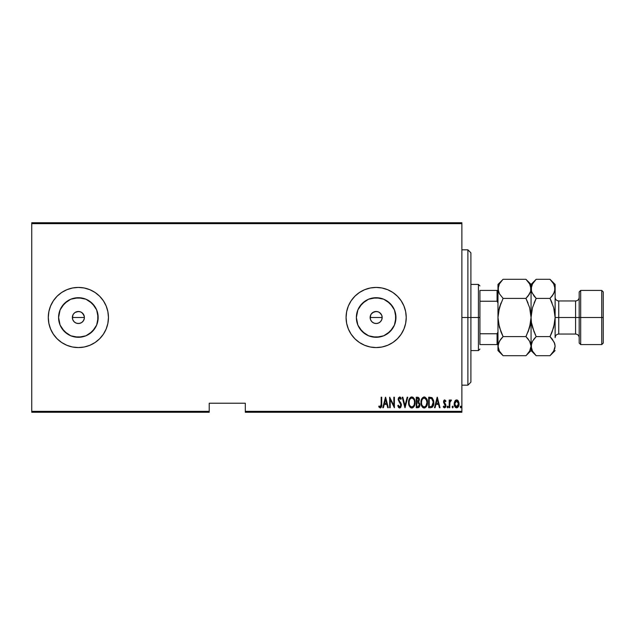 <?xml version="1.0" encoding="UTF-8"?>
<svg xmlns="http://www.w3.org/2000/svg" width="635" height="635" viewBox="0 0 635 635"><rect width="100%" height="100%" fill="white"/><g stroke="black" fill="none" stroke-linecap="round" stroke-linejoin="round"><path stroke-width="0.95" d="M72.549 319.008L72.819 315.19L72.358 317.5A6.017 6.017 0 0 1 78.375 311.483A6.017 6.017 0 0 1 84.391 317.5L83.931 315.198L81.867 312.603M72.469 316.325L73.374 314.15L75.033 312.491L78.375 311.483L80.677 311.944L78.375 311.483L75.033 312.491L73.374 314.15L74.231 313.134M370.332 319.008L370.602 315.19L370.141 317.5A6.017 6.017 0 0 1 376.15 311.483A6.017 6.017 0 0 1 382.167 317.5L381.714 315.198L379.643 312.603M370.253 316.325L371.15 314.158L372.816 312.491L376.158 311.483L378.46 311.944L376.158 311.483L373.848 311.944L371.356 313.873M356.743 313.642L356.362 317.5A19.788 19.788 0 0 1 376.15 297.712A19.788 19.788 0 0 1 395.946 317.5L394.438 325.072L390.152 331.494L383.73 335.788L376.15 337.288L368.578 335.788L362.156 331.494L357.87 325.072L356.362 317.5L357.87 309.928L362.156 303.506L368.578 299.212L376.15 297.712L383.73 299.212L390.152 303.506L394.438 309.928L395.946 317.5A19.788 19.788 0 0 1 376.15 337.288A19.788 19.788 0 0 1 356.362 317.5L356.743 321.358M58.96 313.642L58.579 317.5A19.788 19.788 0 0 1 78.375 297.712A19.788 19.788 0 0 1 98.163 317.5L96.655 325.072L92.369 331.494L85.947 335.788L78.375 337.288L70.795 335.788L64.381 331.494L60.087 325.072L58.579 317.5L60.087 309.928L64.381 303.506L70.795 299.212L78.375 297.712L85.947 299.212L92.369 303.506L96.655 309.928L98.163 317.5A19.788 19.788 0 0 1 78.375 337.288A19.788 19.788 0 0 1 58.579 317.5L58.96 321.358M108.45 317.468A30.075 30.075 0 0 0 84.264 288.004L78.375 287.425L72.501 287.996L66.865 289.711L61.659 292.489L57.102 296.227L53.364 300.792L50.586 305.991L48.871 311.634L48.292 317.5A30.075 30.075 0 0 1 78.375 287.425A30.075 30.075 0 0 1 108.45 317.5L107.871 311.634L106.164 305.991L103.386 300.792L99.639 296.227L95.083 292.489L89.884 289.711L84.241 287.996M84.217 287.996A30.075 30.075 0 0 0 78.391 287.425M78.351 287.425A30.075 30.075 0 0 0 66.873 289.703M66.85 289.719A30.075 30.075 0 0 0 61.666 292.489M61.651 292.497A30.075 30.075 0 0 0 50.586 305.991M370.284 287.996L364.641 289.711L359.442 292.489L354.886 296.227L351.147 300.792L348.361 305.991L346.654 311.634L346.075 317.5A30.075 30.075 0 0 1 376.15 287.425A30.075 30.075 0 0 1 406.233 317.5A30.075 30.075 0 0 0 376.174 287.425L370.284 287.996A30.075 30.075 0 0 0 346.075 317.476M376.134 287.425A30.075 30.075 0 0 0 370.308 287.996M379.5 312.499L378.46 311.944L380.405 313.245L381.714 315.198L382.167 317.5L381.714 319.802L380.325 321.834M374.983 311.602L377.507 311.642M372.808 312.499L373.991 311.888M81.717 312.499L80.677 311.944L82.629 313.245L84.272 316.325L84.272 318.675L83.225 321.048M82.629 313.245L83.51 314.373M77.2 311.602L79.724 311.642M75.033 312.499L76.232 311.88M245.308 412.25L461.875 412.25L461.875 411.345L245.308 411.345L245.308 403.225L209.217 403.225L209.217 411.345L31.75 411.345L31.75 223.655L461.875 223.655L461.875 411.345L461.875 222.75L31.75 222.75L461.875 222.75L461.875 223.655L31.75 223.655L31.75 222.75L31.75 411.345L209.217 411.345L209.217 403.225L245.308 403.225L245.308 412.25L245.308 411.345L461.875 411.345L461.875 412.25L245.308 412.25M31.75 412.25L209.217 412.25L209.217 411.345L209.217 412.25L31.75 412.25L31.75 411.345L31.75 412.25M454.215 404.551L454.184 403.908C454.073 405.932 454.882 407.257 456.621 407.868C458.351 407.249 459.161 405.932 459.042 403.908L458.399 401.177L456.621 399.907L454.827 401.185L454.215 404.551L455.446 407.424L456.938 407.845L458.129 407.043L459.01 403.201L458.399 401.177L457.184 400.002L456.049 400.002L454.827 401.177M449.731 407.733L449.191 407.733L449.731 407.733L449.953 402.003L451.485 400.169L450.517 400.042L449.731 401.177L449.731 400.042L449.191 400.042L449.191 407.733L449.191 400.042L449.191 407.733L449.731 407.733L449.842 402.511L451.485 400.169L450.953 399.907L449.731 401.177L449.731 400.042L449.191 400.042L449.731 400.042M444.73 399.907L443.77 400.661L443.532 402.233L445.365 406.098L444.77 406.892L443.627 406.114L443.254 406.829L444.476 407.868L445.476 407.353L445.953 405.646L444.103 402.249L444.405 400.979L445.572 401.661L445.953 401.002L444.73 399.907L443.524 401.923L445.413 405.686L444.571 406.924L443.627 406.114L443.254 406.829L444.587 407.868L445.953 405.646L444.063 401.891L444.714 400.852L445.572 401.661L445.953 401.002L444.73 399.907M430.617 407.733L432.229 407.297L433.205 405.924L433.61 400.526L432.07 397.685L428.673 397.208L428.673 407.733L430.617 407.733C432.999 407.083 434.062 405.376 433.808 402.606L431.919 397.589L428.673 397.208L428.673 407.733L428.673 397.208L429.943 397.208M417.933 407.733L416.258 407.733L418.648 407.575L419.679 406.217L419.846 403.971L418.671 402.058L419.275 398.907L418.338 397.383L416.258 397.208L416.258 407.733L416.258 397.208L416.258 407.733L417.933 407.733C419.33 407.337 419.989 406.337 419.902 404.749L418.671 402.058L419.362 399.82C419.457 398.304 418.814 397.431 417.441 397.208L416.258 397.208L417.441 397.208M407.17 397.208L407.757 397.208L405.059 407.733L407.757 397.208L407.17 397.208L404.987 405.709L402.812 397.208L402.225 397.208L404.924 407.733L402.225 397.208L404.924 407.733L407.757 397.208L407.17 397.208L404.987 405.709L402.812 397.208L402.225 397.208L402.812 397.208M390.207 407.733L390.207 399.455L394.391 407.733L394.391 397.208L393.851 397.208L393.851 405.511L389.668 397.208L389.668 407.733L390.207 407.733L389.668 407.733L390.207 407.733L390.207 399.455L394.391 407.733L394.391 397.208L393.851 397.208L393.851 405.511L389.668 397.208L389.668 407.733L389.787 397.208M381.167 404.209L380.778 406.654L380.071 406.884L379.063 405.979L378.738 406.789L380.381 407.995L381.579 406.503L381.706 397.208L381.167 397.208L381.167 404.209L380.294 406.924L379.063 405.979L378.738 406.789L380.246 408.003C381.54 407.273 382.024 406.043 381.706 404.32L381.706 397.208L381.167 397.208L381.143 405.368M48.871 323.366L48.292 317.5L48.871 323.366L50.586 329.009L53.364 334.208L57.102 338.772L61.659 342.511L66.865 345.289L72.501 347.004L78.375 347.575L84.241 347.004L89.884 345.289L95.083 342.511L99.639 338.772L103.386 334.208L106.164 329.009L107.871 323.366L108.45 317.5A30.075 30.075 0 0 1 78.375 347.575A30.075 30.075 0 0 1 48.292 317.5L48.871 311.634M406.233 317.5A30.075 30.075 0 0 1 376.15 347.575A30.075 30.075 0 0 1 346.075 317.5L346.654 323.366L348.361 329.009L351.147 334.208L354.886 338.772L359.442 342.511L364.641 345.289L370.284 347.004L376.15 347.575L382.024 347.004L387.667 345.289L392.867 342.511L397.423 338.772L401.161 334.208L403.939 329.009L405.654 323.366L406.233 317.5L405.654 311.634L403.939 305.991L401.161 300.792L397.423 296.227L392.867 292.489L387.667 289.711L382.024 287.996L376.15 287.425M383.373 407.733L382.786 407.733L385.485 397.208L382.786 407.733L383.373 407.733L384.238 404.36L386.866 404.36L387.731 407.733L388.318 407.733L385.62 397.208L382.786 407.733L383.373 407.733L384.238 404.36L386.866 404.36L387.731 407.733L388.318 407.733L385.62 397.208L388.318 407.733L387.731 407.733M399.645 408.003L400.788 407.329L401.415 405.154L400.995 403.328L398.812 400.066L399.185 398.153L400.034 398.177L400.772 399.367L401.28 398.724L399.661 396.938L398.478 397.859L398.193 399.812L400.653 404.106L400.788 405.813L399.661 406.924L398.296 405.17L397.772 405.709L398.621 407.479L399.645 408.003L401.415 405.154L398.716 399.351L399.598 398.018L400.772 399.367L401.28 398.724L399.661 396.938L398.177 399.399L400.875 405.146L399.661 406.924L398.296 405.17L397.772 405.709L399.55 408.003M408.567 402.519L408.932 405.106L410.242 407.353L411.813 408.003L413.393 407.337L414.687 405.066L415.044 402.471L414.679 399.852L413.361 397.589L411.766 396.938L410.202 397.637L408.924 399.915L408.567 402.519C408.392 405.273 409.48 407.099 411.813 408.003C414.147 407.075 415.226 405.233 415.044 402.471C415.234 399.677 414.139 397.835 411.766 396.938C409.448 397.899 408.384 399.764 408.567 402.519M423.743 396.986L424.18 396.938C421.862 397.899 420.799 399.764 420.981 402.519L421.672 405.924L422.656 407.353L424.013 407.995L426.141 406.964L427.426 403.344L427.101 399.852L425.045 397.105L422.616 397.637L421.346 399.915L420.981 402.519L421.14 400.764M435.07 407.733L434.483 407.733L437.182 397.208L434.483 407.733L435.07 407.733L435.935 404.36L438.563 404.36L439.428 407.733L440.015 407.733L437.317 397.208L434.483 407.733L435.07 407.733L435.935 404.36L438.563 404.36L439.428 407.733L440.015 407.733L437.317 397.208L440.015 407.733L439.428 407.733M447.167 406.995L447.842 407.845L448.127 406.448L447.635 406.122L447.191 406.717L447.707 406.114L447.167 406.995L447.707 406.114L448.246 406.995L447.707 406.114L448.246 406.995L447.707 407.868L448.246 406.995L447.707 407.868L447.167 406.995L447.707 407.868M452.699 406.114L453.239 406.995L452.699 407.868L452.16 406.995L452.564 407.845L453.215 406.717L452.771 406.122L452.279 406.448L452.16 406.995L452.699 406.114L452.16 406.995L452.699 406.114L453.239 406.995L452.699 406.114L453.239 406.995L452.628 407.861M460.264 406.852L460.732 407.861L461.312 406.717L460.867 406.122L460.375 406.448L460.256 406.995L460.796 406.114L460.256 406.995L460.796 406.114L461.335 406.995L460.796 406.114L461.335 406.995L460.796 407.868L461.335 406.995L460.796 407.868L460.256 406.995L460.796 407.868L460.256 406.995L460.796 407.868L461.335 406.995M72.819 319.802L72.358 317.5L72.819 319.802L74.12 321.755L73.374 320.842M75.025 322.501L75.954 323.009M81.804 322.445L79.55 323.398L77.073 323.374M83.376 320.842L81.717 322.501L83.376 320.842M370.594 319.802L370.141 317.5L370.594 319.802L371.904 321.755L371.15 320.842M376.15 323.517L373.848 323.056L376.15 323.517L378.452 323.056L380.405 321.755L378.46 323.056L376.15 323.517L373.848 323.056L371.904 321.755M372.808 322.501L373.737 323.009M378.452 323.056L377.333 323.398M346.075 317.524A30.075 30.075 0 0 0 370.269 346.996M370.308 347.004A30.075 30.075 0 0 0 376.134 347.575M376.174 347.575A30.075 30.075 0 0 0 403.939 329.017M348.361 329.009L351.147 334.208M405.654 311.634L403.939 305.991M359.442 292.489L358.338 293.259M48.292 317.5A30.075 30.075 0 0 0 61.651 342.503M78.351 347.575A30.075 30.075 0 0 1 66.873 345.297L61.659 342.511A30.075 30.075 0 0 0 66.85 345.281M78.391 347.575A30.075 30.075 0 0 0 84.217 347.004M95.083 342.511A30.075 30.075 0 0 0 108.45 317.532M107.871 323.366L108.45 317.5M67.373 333.954L61.912 328.493L67.373 333.954M61.912 306.507L67.373 301.046L61.912 306.507M74.509 336.915L82.232 336.915M89.368 333.954L94.829 328.493M97.782 321.358L97.782 313.642M94.829 306.507L89.368 301.046M82.232 298.085L74.509 298.085M84.272 318.675L84.391 317.5A6.017 6.017 0 0 1 78.375 323.517A6.017 6.017 0 0 1 72.358 317.5L84.391 317.5L72.358 317.5M78.375 323.517L76.073 323.056L78.367 323.517L80.677 323.056L79.55 323.398M76.073 323.056L74.12 321.755M83.931 315.198L84.391 317.5M359.696 328.493L365.157 333.954M372.293 336.915L380.016 336.915M387.152 333.954L392.613 328.493M395.565 321.358L395.565 313.642M392.613 306.507L387.152 301.046M380.016 298.085L372.293 298.085M365.157 301.046L359.696 306.507M381.714 315.198L382.167 317.5L381.714 319.802L382.167 317.5A6.017 6.017 0 0 1 376.15 323.517A6.017 6.017 0 0 1 370.141 317.5L382.167 317.5L370.141 317.5M380.405 313.245L381.159 314.158M380.405 321.755L381.151 320.842M80.677 323.056L81.717 322.501M381.167 397.208L381.706 397.208L381.706 404.868M381.579 406.519L381.389 407.122M378.738 406.789L379.063 405.979L380.389 406.916M385.556 399.24L386.588 403.281L384.516 403.281L385.556 399.24L386.588 403.281L384.516 403.281L385.556 399.24M393.851 397.208L394.391 397.208L394.272 407.733M398.915 407.749L398.391 407.162M397.772 405.709L398.296 405.17M399.375 406.868L399.947 406.876M400.018 406.852L400.709 406.059M400.852 405.479L400.86 404.876M400.875 405.146L400.423 403.662M399.852 402.82L399.034 401.796M398.177 399.399L398.193 399.002M399.979 396.994L400.439 397.288M400.709 397.605L401.145 398.423M401.28 398.724L400.772 399.367L400.383 398.589M399.828 398.058L399.383 398.05M398.756 398.915L399.232 400.875M398.724 399.534L399.74 401.503M398.947 400.399L399.955 401.757M400.248 402.13L400.685 402.757M401.304 404.217L401.383 404.67M400.233 407.853L399.764 408.003M408.607 401.63L408.726 400.764M409.226 399.09L409.639 398.328M410.535 397.359L411.099 397.058M411.329 396.986L411.988 396.954M412.615 397.105L413.012 397.312M414.369 399.05L414.679 399.852M414.893 400.717L415.004 401.574M415.012 403.336L414.687 405.066M414.361 405.9L414.012 406.559M412.671 407.829L412.258 407.964M411.377 407.964L410.964 407.837M410.821 407.765L410.242 407.353M410.226 407.337L409.257 405.94M408.932 405.106L408.726 404.265M408.686 404.066L408.607 403.408M411.099 398.169L411.79 398.018C413.734 398.74 414.631 400.217 414.504 402.463L414.163 404.709M410.289 398.788L410.726 398.391M414.377 403.892L414.504 402.463C414.647 404.733 413.742 406.217 411.79 406.924L412.488 406.789L411.79 406.924C409.877 406.217 408.98 404.749 409.107 402.519L409.138 403.225L409.107 402.519C408.972 400.264 409.861 398.764 411.79 398.018L410.972 398.232M414.377 401.05L414.496 402.106M412.837 398.367L413.607 399.145M413.353 406.154L412.893 406.559M409.234 403.923L409.138 403.225M409.138 401.796L409.504 400.121M418.965 398.034L419.275 398.899M419.878 405.257L419.806 405.741M419.671 406.217L418.917 407.392M417.782 406.654L416.798 406.654L416.798 402.741L418.552 402.995L417.163 402.741L418.298 402.868L419.362 404.749L417.973 406.638L416.798 406.654L416.798 402.741L418.155 402.828M419.362 404.749L418.671 406.416L419.251 405.527M418.544 398.74L418.822 399.836L418.227 398.447M418.798 400.233L416.798 401.661L416.798 398.288L417.536 398.288L418.822 399.836L418.322 401.312L417.163 401.661L418.409 401.209M417.163 401.661L416.798 398.288L417.536 398.288M421.346 399.899L421.648 399.09M420.981 402.519C420.814 405.273 421.894 407.099 424.236 408.003C426.569 407.075 427.641 405.233 427.458 402.471C427.649 399.677 426.553 397.835 424.18 396.938L424.402 396.954M426.776 399.026L427.093 399.844M427.307 400.709L427.426 401.566M427.45 402.907L427.426 403.344M427.426 403.368L427.307 404.233M426.783 405.9L426.426 406.551M425.093 407.829L424.664 407.964M423.799 407.964L423.378 407.837M423.235 407.765L422.64 407.337M422.092 406.67L421.68 405.94M421.346 405.098L421.14 404.265M421.108 404.066L421.021 403.384M423.513 398.169L424.212 398.018C426.148 398.74 427.053 400.217 426.918 402.463L426.577 404.709M423.855 406.892L422.966 406.44M421.529 402.868L421.521 402.519C421.386 400.264 422.283 398.764 424.212 398.018L423.386 398.232M422.505 399.026L423.148 398.391M426.49 400.018L424.386 398.026L426.18 399.375L426.911 402.114M426.037 405.813L426.918 402.463C427.061 404.733 426.156 406.217 424.212 406.924L424.91 406.789L424.212 406.924C422.291 406.217 421.394 404.749 421.521 402.519L421.553 401.796L421.521 402.519M425.767 406.154L425.315 406.559M421.648 403.923L421.553 403.225M421.553 401.796L421.918 400.121M433.729 401.249L433.784 401.899M433.443 405.289L433.578 404.797M431.133 398.423L431.848 398.732L431.133 398.423M432.07 398.907L432.594 399.574L432.07 398.907M432.975 404.717L432.165 406.09M431.538 406.479L429.212 406.654L429.212 398.288L431.602 398.582L433.253 402.034L431.744 406.392L431.173 406.567M430.157 398.304L430.649 398.343M433.205 401.518L433.094 400.899M433.253 403.138L433.205 403.669M437.245 399.24L438.285 403.281L436.213 403.281L437.245 399.24L438.285 403.281L436.213 403.281L437.245 399.24M445.953 401.002L445.413 401.399M445.572 401.661L444.714 400.852L444.063 401.891L445.73 404.463L445.937 406.011M444.095 401.55L444.889 403.384M444.071 401.725L444.222 402.59M445.889 406.36L445.667 407.035M444.349 407.845L443.484 407.218M443.254 406.829L443.794 406.392M443.627 406.114L444.77 406.892M444.254 406.844L445.413 405.686L445.111 404.733M445.365 406.09L443.54 401.606M445.413 405.686L444.548 404.162M444.143 400.137L444.619 399.915M447.707 406.114L448.246 406.995M449.929 400.748L450.509 400.05M450.723 399.947L451.485 400.169L450.858 400.852M450.128 401.51L449.897 402.249M449.897 402.257L449.778 403.13M449.794 402.907L449.731 405.154M449.739 404.487L449.747 403.828M452.771 407.861L452.16 406.995L452.699 407.868M455.152 400.693L455.541 400.296M456.621 399.907L457.176 400.002M457.684 400.288L458.089 400.693L457.684 400.288M458.899 402.503L459.01 403.193M458.922 405.178L458.772 405.757M458.756 405.797L457.525 407.614M455.851 407.694L455.454 407.432M455.366 407.353L454.89 406.725M454.469 405.797L454.311 405.193M454.827 401.185L454.184 403.908M454.192 403.558L454.335 402.503M456.494 406.924L454.723 403.916L454.819 404.892L454.723 403.916L456.613 400.852L458.502 403.916L456.375 406.908M456.74 400.86L457.779 401.503L458.414 402.939L458.089 402.003M458.43 403.027L458.486 403.423M457.113 406.829L458.502 403.916L458.097 405.813L457.097 406.837M455.724 406.59L455.081 405.694M455.914 401.066L456.367 400.875M410.512 406.408L410.043 405.876M418.552 402.995L419.306 404.177M422.926 406.408L422.458 405.876M429.943 406.654L429.212 406.654L429.212 398.288L429.657 398.288M432.729 399.828L433.253 402.034M430.863 406.614L430.403 406.646M454.946 405.36L454.819 404.892M455.136 402.003L455.39 401.582M467.892 317.5L470.9 317.5L470.9 252.833L470.9 382.167L470.9 317.5L467.892 317.5L467.892 249.825L467.892 317.5L461.875 317.5L467.892 317.5L467.892 385.175L467.892 317.5M479.925 290.425L479.925 301.236L479.925 290.425L497.07 290.425L479.925 290.425M479.925 317.5L479.925 301.236L479.925 333.764L479.925 317.5L478.425 317.5L479.925 317.5M470.9 284.416L478.425 284.416L478.425 317.5L478.425 284.416L479.925 285.917M470.9 317.5L478.425 317.5L470.9 317.5M479.925 344.575L479.925 333.764L479.925 344.575L497.975 344.575L497.07 344.575L497.07 333.764L479.925 333.764L497.07 333.764L497.07 344.575L479.925 344.575M470.9 350.583L478.425 350.583L478.425 317.5L478.425 350.583L479.925 349.083M497.975 290.425L497.07 290.425L497.07 301.236L497.975 303.062L497.07 301.236L497.07 290.425L497.975 290.425M479.925 301.236L497.07 301.236L479.925 301.236M497.975 331.938L497.07 333.764L497.975 331.938M580.692 317.5L580.692 290.425L580.692 317.5L603.25 317.5L603.25 291.933L603.25 343.067L603.25 317.5L601.75 317.5L601.75 290.425L601.75 317.5L580.692 317.5L580.692 344.575L580.692 317.5L579.183 317.5L580.692 317.5M579.183 291.933L579.183 343.067L579.183 317.5L575.58 317.5L579.183 317.5L579.183 291.933L580.692 290.425L601.75 290.425L603.25 291.933M550.458 279.757L553.68 283.909L555.125 288.846L555.125 284.416L555.125 317.5L558.736 317.5L558.736 334.042C556.546 334.264 555.339 335.463 555.125 337.653L555.125 317.5L555.125 337.645M526.399 279.757L525.939 279.297L503.095 279.297L525.939 279.297L529.622 283.909L531.058 288.846L530.693 291.314L528.003 296.116L529.622 293.783L525.939 298.394L528.003 302.951L525.939 298.394L503.095 298.394L525.939 298.394L528.003 296.124L525.939 298.394L529.63 307.658L531.058 317.5L532.487 307.665L536.178 298.394L534.122 302.951L536.178 298.394L550.005 298.394L552.069 296.116L550.005 298.394L553.696 307.665L554.752 312.507L553.696 307.665L555.125 317.5L554.752 322.477L555.125 317.5L575.58 317.5L558.736 317.5L558.736 300.958L558.736 334.042L575.58 334.042L575.58 300.958C577.771 300.736 578.969 299.537 579.183 297.347M502.642 355.243L503.095 355.703L525.939 355.703L503.095 355.703L499.412 351.091L497.975 346.154L499.396 341.249L503.095 336.606L525.939 336.606L529.622 341.217L531.058 346.154L531.058 317.5L529.63 327.335L525.939 336.606L503.095 336.606L501.031 332.049L498.348 322.485L497.975 317.5L499.404 307.665L503.095 298.394L499.412 293.783L497.975 288.846L498.348 291.338L498.34 286.377L499.396 283.94L502.642 279.757M499.126 293.251L498.888 292.759M528.003 296.124L525.939 298.394L529.63 307.658L531.058 317.5L531.058 288.846L530.685 286.337L530.693 291.314L528.518 295.458M531.058 346.289L531.058 350.583L531.058 346.154L529.638 351.06L526.423 355.211M497.975 346.019L498.34 348.623M531.971 292.759L531.058 288.846L531.058 284.416L531.058 346.154L530.233 342.424M499.253 326.779L503.095 336.606L501.039 332.065L503.095 336.606L501.031 338.876M499.404 327.342L497.975 317.5L497.975 350.583L498.34 343.686L500.515 339.542M526.264 335.939L529.63 327.342L530.685 322.485L527.995 332.065L529.63 327.342M535.726 355.243L532.503 351.091L531.058 346.154L532.487 341.249L536.178 336.606L532.487 327.327L531.431 322.477L530.693 312.531L531.058 317.5L530.082 325.604M499.404 307.658L501.031 302.951L498.348 312.531L499.404 307.665L503.095 298.394L499.412 293.783L497.975 288.846L497.975 317.5L498.951 309.396M528.13 339.042L530.146 342.241M526.59 355.036L529.638 351.06L531.058 346.154L531.439 348.663L531.431 343.686L532.495 341.233L536.178 336.606L533.606 339.542M525.939 336.606L528.003 338.876M533.987 295.958L531.439 291.354L531.058 288.846L532.487 283.94L536.178 279.297L531.058 284.416L525.939 279.297L529.622 283.909L530.685 286.337M530.138 284.909L529.59 283.861M529.63 307.665L529.78 308.221M498.904 350.099L499.443 351.139M497.975 350.583L503.095 355.703L499.412 351.091L498.356 348.663M497.975 346.154L497.975 284.416L497.975 288.846L499.396 283.94L502.436 279.971M503.095 298.394L502.769 299.061M531.058 288.846L531.431 291.338L531.431 286.377L532.487 283.94L535.726 279.757M535.519 279.971L534.122 281.567M552.577 295.458L550.005 298.394L536.178 298.394L531.892 292.576M531.987 350.099L532.527 351.139M531.058 346.019L531.431 348.623M555.125 317.222L555.125 288.846L553.696 293.751L550.005 298.394L553.696 307.665L555.125 317.5L554.752 322.493L552.069 332.049L550.005 336.606L536.178 336.606L532.487 327.327L531.431 322.493L532.487 327.335L535.472 335.145M534.122 338.876L536.178 336.606L550.005 336.606L551.672 332.994M554.212 342.241L555.125 346.154L554.76 348.623L553.696 351.06L550.489 355.211M552.196 339.042L554.744 343.646L555.125 346.154L553.696 351.06L550.005 355.703L536.178 355.703L532.503 351.091L531.439 348.663M552.069 302.951L550.712 299.855M555.125 284.416L550.005 279.297L536.178 279.297L550.005 279.297L553.656 283.861M555.125 288.846L554.744 286.337L554.76 291.314L552.061 296.124M554.196 284.909L553.704 283.94M555.125 317.5L553.696 327.335L550.005 336.606L554.292 342.424M550.656 355.036L552.061 353.433M552.069 332.049L550.005 336.606L552.061 338.876M534.114 332.049L531.431 322.477L531.058 317.5L532.487 307.665L536.178 298.394L534.122 296.124M553.68 283.909L554.744 286.337M525.939 355.703L531.058 350.583L536.178 355.703L550.005 355.703L555.125 350.583M579.183 337.653C578.969 335.463 577.771 334.264 575.58 334.042L575.58 300.958L558.736 300.958C556.546 300.736 555.339 299.537 555.125 297.347M579.183 343.067L580.692 344.575L601.75 344.575L601.75 317.5L601.75 344.575L603.25 343.067M461.875 249.825L467.892 249.825L470.9 252.833M461.875 385.175L467.892 385.175L470.9 382.167M497.975 284.416L503.095 279.297"/></g></svg>
